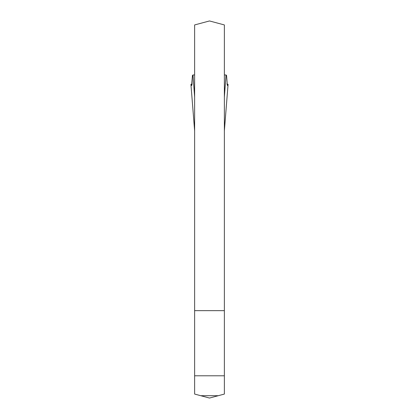<?xml version="1.0" encoding="UTF-8"?>
<svg xmlns="http://www.w3.org/2000/svg" width="419" height="419" viewBox="0 0 419 419"><rect width="100%" height="100%" fill="white"/><g stroke="black" fill="none" stroke-linecap="round" stroke-linejoin="round"><path stroke-width="0.63" d="M224.369 310.647L224.369 24.936L209.5 20.95L194.631 24.936L194.631 310.647L224.369 310.647L224.369 394.064L209.5 398.05L200.764 395.709L218.236 395.709L200.764 395.709L194.631 394.064L194.631 310.647M194.631 97.056L192.991 74.949L192.452 75.425L191.635 85.481L190.933 84.387L192.138 83.957M192.991 74.949L194.631 74.949M224.369 74.949L226.009 74.949L224.369 97.056M226.862 83.957L228.067 84.387L227.365 85.481L226.548 75.425L226.009 74.949M194.631 130.791L190.933 84.387L191.535 85.445L191.912 85.115L192.373 76.86L193.117 76.86M228.067 84.387L224.369 130.791M226.627 76.86L227.365 85.481L227.643 85.481M194.631 375.791L224.369 375.791M191.635 85.481L191.357 85.481M190.928 84.36L194.599 130.44M224.401 130.44L228.072 84.36"/></g></svg>

